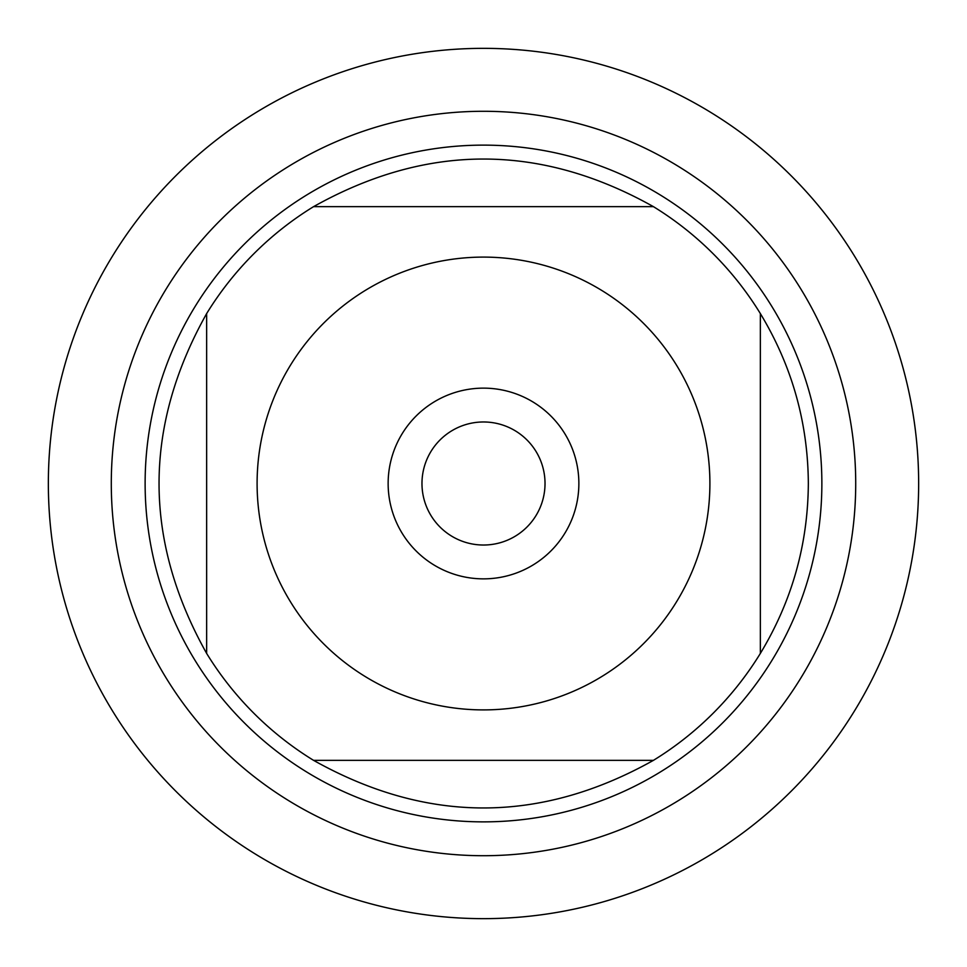 <?xml version="1.0" encoding="UTF-8"?>
<svg xmlns="http://www.w3.org/2000/svg" width="967" height="967" viewBox="0 0 967 967"><rect width="100%" height="100%" fill="white"/><g stroke="black" fill="none" stroke-linecap="round" stroke-linejoin="round"><path stroke-width="1.45" d="M48.35 483.5A435.15 435.15 0 0 1 701.075 106.648A435.15 435.15 0 0 1 701.075 860.352A435.15 435.15 0 0 1 48.35 483.5L48.35 483.5M290.547 601.933A226.399 226.399 0 0 0 709.899 483.5A226.399 226.399 0 0 0 421.975 265.623A226.399 226.399 0 0 0 290.547 601.933M206.648 653.426A324.839 324.839 0 0 0 313.574 760.352L653.426 760.352A324.839 324.839 0 0 0 760.352 653.426L760.352 313.574A324.839 324.839 0 0 0 653.426 206.648L313.574 206.648A324.839 324.839 0 0 0 206.648 313.574L206.648 653.426A324.839 324.839 0 0 0 313.574 760.352C426.858 823.824 540.142 823.824 653.426 760.352A324.839 324.839 0 0 0 760.352 653.426C791.949 601.184 807.953 544.542 808.339 483.5C807.953 422.458 791.949 365.816 760.352 313.574A324.839 324.839 0 0 0 653.426 206.648C540.142 143.176 426.858 143.176 313.574 206.648A324.839 324.839 0 0 0 206.648 313.574C143.176 426.858 143.176 540.142 206.648 653.426M145.123 483.5A338.377 338.377 0 0 1 652.689 190.463A338.377 338.377 0 0 1 652.689 776.537A338.377 338.377 0 0 1 145.123 483.5M388.142 483.5A95.358 95.358 0 0 1 531.185 400.918A95.358 95.358 0 0 1 531.185 566.082A95.358 95.358 0 0 1 388.142 483.5M421.975 483.5A61.525 61.525 0 0 0 514.263 536.782A61.525 61.525 0 0 0 514.263 430.218A61.525 61.525 0 0 0 421.975 483.5M918.65 483.5A435.15 435.15 0 0 1 265.925 860.352A435.15 435.15 0 0 1 265.925 106.648A435.15 435.15 0 0 1 918.65 483.5M111.29 483.5A372.21 372.21 0 0 1 669.599 161.151A372.21 372.21 0 0 1 669.599 805.849A372.21 372.21 0 0 1 111.29 483.5"/></g></svg>

